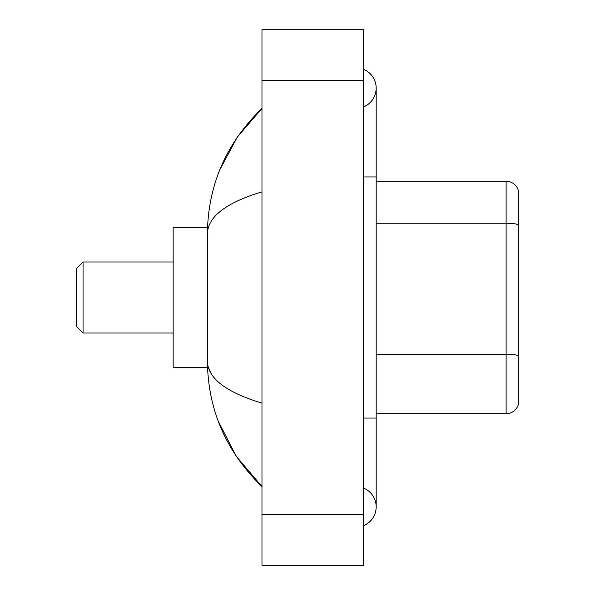 <?xml version="1.0" encoding="UTF-8"?>
<svg xmlns="http://www.w3.org/2000/svg" width="595" height="595" viewBox="0 0 595 595"><rect width="100%" height="100%" fill="white"/><g stroke="black" fill="none" stroke-linecap="round" stroke-linejoin="round"><path stroke-width="0.89" d="M363.486 418.054L376.174 418.054L376.174 88.12A20.304 20.304 0 0 1 363.486 106.944A20.304 20.304 0 0 0 363.486 69.303A20.304 20.304 0 0 1 376.174 88.12A20.304 20.304 0 0 0 363.486 69.303A20.304 20.304 0 0 1 376.174 88.12M363.486 525.697A20.304 20.304 0 0 0 363.486 488.056A20.304 20.304 0 0 1 363.486 525.697A20.304 20.304 0 0 0 376.174 506.88A20.304 20.304 0 0 1 363.486 525.697M261.971 191.858C226.078 202.679 207.886 216.654 207.402 233.798L207.402 361.202C207.811 378.286 225.996 392.269 261.971 403.142M261.971 565.25L363.486 565.25L363.486 29.75L261.971 29.75L261.971 565.25M207.402 233.798C207.945 185 226.137 143.209 261.971 108.424L237.338 137.043L219.756 169.917M218.224 421.119L236.118 456.149L261.971 486.576C226.137 451.791 207.945 410 207.402 361.202M211.21 373.638L208.309 367.293M518.297 190.4A12.688 12.688 0 0 0 506.114 181.267A12.688 12.688 0 0 1 518.297 190.4L518.297 404.6A12.688 12.688 0 0 1 506.114 413.733L376.174 413.733M518.297 224.791A12.688 2.202 180 0 0 506.114 223.207L506.114 181.267L376.174 181.267M83.047 333.029L83.047 261.971L76.703 268.315L76.703 326.685L83.047 333.029L173.145 333.029M207.514 227.707L173.145 227.707L173.145 367.293L207.514 367.293M363.486 176.946L376.174 176.946M261.971 514.489L363.486 514.489M261.971 80.511L363.486 80.511M518.297 355.75A12.688 2.202 180 0 0 506.114 354.166L506.114 223.207L376.174 223.207M506.114 413.733L506.114 354.166L376.174 354.166M376.174 418.054L376.174 506.88M261.971 108.424L257.553 112.686M261.971 486.576L257.553 482.314M83.047 261.971L173.145 261.971"/></g></svg>
